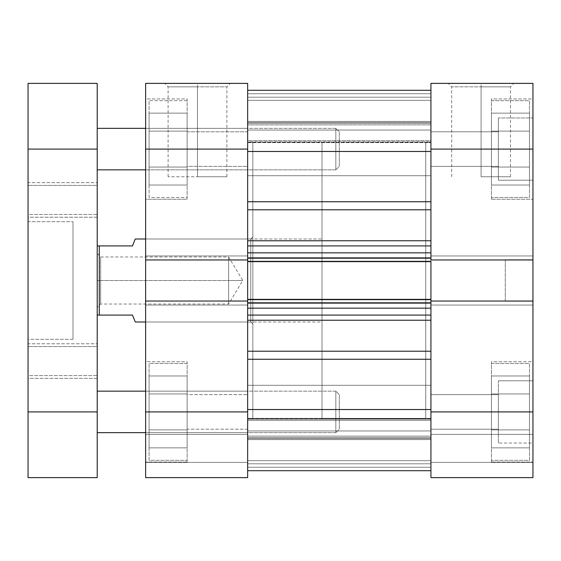 <?xml version="1.0" encoding="UTF-8"?>
<svg xmlns="http://www.w3.org/2000/svg" width="561" height="561" viewBox="0 0 561 561"><rect width="100%" height="100%" fill="white"/><g stroke="black" fill="none" stroke-linecap="round" stroke-linejoin="round"><path stroke-width="0.42" stroke-dasharray="2.81 2.1" d="M491.45 100.671L529.493 100.671L529.493 197.5L491.45 197.5L491.45 98.946L491.45 199.232L532.95 199.232L532.95 98.946L491.45 98.946L491.45 197.5L529.493 197.5L529.493 100.671L491.45 100.671M491.45 363.5L529.493 363.5L529.493 460.329L491.45 460.329L491.45 361.768L491.45 462.054L532.95 462.054L532.95 361.768L491.45 361.768L491.45 460.329L529.493 460.329L529.493 363.5L491.45 363.5M430.932 131.8L430.932 166.379L498.364 166.379L498.364 131.8L430.932 131.8L430.932 166.379L491.45 166.379L491.45 131.8L430.932 131.8L430.932 133.111L430.932 131.8L491.45 131.8L491.45 166.379L430.932 166.379L430.932 83.379L532.95 83.379L532.95 477.621L532.95 434.389L532.95 477.621L430.932 477.621L430.932 131.8L498.364 131.8L498.364 117.964L498.364 180.214L532.95 180.214L532.95 117.964L498.364 117.964L532.95 117.964L532.95 180.214L532.95 117.964L532.95 180.214L498.364 180.214L498.364 117.964L498.364 171.098L498.364 131.8L498.364 166.379L430.932 166.379L430.932 131.8M430.932 394.621L430.932 429.2L498.364 429.2L498.364 394.621L430.932 394.621L430.932 429.2L491.45 429.2L491.45 394.621L430.932 394.621L430.932 395.94L430.932 394.621L491.45 394.621L491.45 429.2L430.932 429.2L430.932 394.621L498.364 394.621L498.364 380.786L498.364 443.036L532.95 443.036L532.95 380.786L498.364 380.786L532.95 380.786L532.95 443.036L532.95 380.786L532.95 443.036L498.364 443.036L498.364 380.786L498.364 433.919L498.364 394.621L498.364 429.2L430.932 429.2L430.932 394.621M505.286 259.75L505.286 301.25L532.95 301.25L532.95 259.75L505.286 259.75L532.95 259.75L532.95 301.25L532.95 259.75L532.95 301.25L505.286 301.25L505.286 259.75M481.079 86.843L510.475 86.843L481.079 86.843L481.079 176.75L510.475 176.75L481.079 176.75L481.079 86.843L510.475 86.843L481.079 86.843L481.079 176.75L481.079 86.843L451.682 86.843L481.079 86.843L481.079 83.379L513.932 83.379L448.225 83.379L481.079 83.379L481.079 86.843L451.682 86.843L481.079 86.843M430.932 418.829L425.743 418.829L425.743 142.171L430.932 142.171L430.932 418.829L430.932 142.171L430.932 418.829L430.932 142.171L425.743 142.171L425.743 418.829L425.743 142.171L425.743 418.829L247.646 418.829L252.836 418.829L252.836 142.171L247.646 142.171L247.646 418.829L247.646 142.171L247.646 418.829L247.646 142.171L252.836 142.171L252.836 418.829L252.836 142.171L252.836 418.829L247.646 418.829L247.646 142.171L430.932 142.171L430.932 418.829L430.932 142.171L430.932 418.162L430.932 142.171L247.646 142.171L247.646 418.829L247.646 142.838L247.646 418.829L430.932 418.829M491.45 199.232L491.45 98.946L532.95 98.946L532.95 199.232L532.95 98.946L532.95 199.232L491.45 199.232M491.45 462.054L491.45 361.768L532.95 361.768L532.95 462.054L532.95 361.768L532.95 462.054L491.45 462.054M430.932 259.96L430.932 305.051L430.932 301.04L532.95 301.04L532.95 411.914L430.932 411.914L430.932 301.04L532.95 301.04L532.95 305.051L532.95 301.04L430.932 301.04L430.932 305.051L532.95 305.051L430.932 305.051L532.95 305.051L430.932 305.051L430.932 301.04L532.95 301.04L430.932 301.04L532.95 301.04L532.95 305.051L430.932 305.051L532.95 305.051L430.932 305.051L532.95 305.051L532.95 255.949L532.95 259.96L430.932 259.96L430.932 149.086L532.95 149.086L532.95 259.96L430.932 259.96L430.932 255.949L532.95 255.949L430.932 255.949L532.95 255.949L430.932 255.949L430.932 305.051L430.932 255.949L532.95 255.949L430.932 255.949L532.95 255.949L430.932 255.949L430.932 259.96L532.95 259.96L532.95 255.949L532.95 259.96L430.932 259.96L532.95 259.96L430.932 259.96L430.932 258.193L430.932 260.641L430.932 245.55L430.932 245.914L247.646 245.914L247.646 260.641L247.646 149.086L247.646 305.051L247.646 255.949L145.629 255.949L145.629 259.96L145.629 83.379L247.646 83.379L247.646 169.836L145.629 169.836L145.629 128.336L247.646 128.336L247.646 166.379L187.129 166.379L187.129 131.8L247.646 131.8L247.646 152.459L247.646 149.086L145.629 149.086L145.629 199.232L145.629 98.946L187.129 98.946L187.129 199.232L145.629 199.232L145.629 139.303L145.629 259.96L145.629 255.949L145.629 259.96L247.646 259.96L145.629 259.96L247.646 259.96L145.629 259.96L247.646 259.96L247.646 255.949L145.629 255.949L145.629 259.96L145.629 255.949L247.646 255.949L247.646 305.051L247.646 301.04L247.646 305.051L145.629 305.051L145.629 255.949L247.646 255.949L145.629 255.949L145.629 259.96L247.646 259.96M430.932 477.621L532.95 477.621L430.932 477.621L532.95 477.621L430.932 477.621L430.932 411.914L532.95 411.914L532.95 477.621L532.95 462.404L430.932 462.404L532.95 462.404L430.932 462.404L430.932 434.389L532.95 434.389L532.95 462.404L532.95 434.389L430.932 434.389L532.95 434.389L430.932 434.389L430.932 462.404L532.95 462.404L430.932 462.404L532.95 462.404L532.95 477.621L430.932 477.621L430.932 462.404L532.95 462.404L430.932 462.404L430.932 477.621M532.95 83.379L430.932 83.379L430.932 175.719L247.646 175.719L247.646 122.459L430.932 122.459L430.932 175.719L247.646 175.719L247.646 122.459L430.932 122.459L430.932 175.719L430.932 138.897L430.932 149.086L532.95 149.086L532.95 83.379M491.45 375.975L491.45 447.853L491.45 375.975L529.493 375.975L529.493 393.941L491.45 393.941L491.45 375.975L491.45 393.941L529.493 393.941L529.493 429.88L491.45 429.88L491.45 393.941L491.45 429.88L529.493 429.88L529.493 447.853L491.45 447.853L491.45 429.88L491.45 447.853L529.493 447.853L529.493 429.88L491.45 429.88L529.493 429.88L529.493 393.941L491.45 393.941L529.493 393.941L529.493 375.975L491.45 375.975M491.45 429.2L491.45 394.621L491.45 429.2M491.45 131.12L491.45 185.025L491.45 113.147L491.45 131.12L529.493 131.12L529.493 167.059L491.45 167.059L491.45 131.12L491.45 167.059L529.493 167.059L529.493 185.025L491.45 185.025L491.45 167.059L491.45 185.025L529.493 185.025L529.493 167.059L491.45 167.059L529.493 167.059L529.493 131.12L491.45 131.12L529.493 131.12L529.493 113.147L491.45 113.147L491.45 131.12L491.45 113.147L529.493 113.147L529.493 131.12L491.45 131.12M491.45 166.379L491.45 131.8L491.45 166.379M481.079 176.75L510.475 176.75L481.079 176.75M481.079 83.379L448.225 83.379L481.079 83.379M505.286 301.25L505.286 260.15L505.286 301.25M498.364 180.214L498.364 171.098L498.364 180.214M498.364 443.036L498.364 433.919L498.364 443.036M529.493 460.329L529.493 363.5L529.493 460.329M529.493 393.941L529.493 447.853L529.493 393.941M529.493 197.5L529.493 100.671L529.493 197.5M529.493 167.059L529.493 113.147L529.493 167.059M187.129 100.671L149.086 100.671L149.086 197.5L187.129 197.5L187.129 98.946L187.129 197.5L149.086 197.5L149.086 100.671L187.129 100.671M187.129 363.5L149.086 363.5L149.086 460.329L187.129 460.329L187.129 361.768L187.129 462.054L145.629 462.054L145.629 361.768L187.129 361.768L187.129 460.329L149.086 460.329L149.086 363.5L187.129 363.5M247.646 391.164L247.646 432.664L145.629 432.664L145.629 391.164L247.646 391.164L247.646 391.564L247.646 391.164L145.629 391.164L145.629 411.914L145.629 255.949L247.646 255.949L145.629 255.949L247.646 255.949L247.646 305.051L145.629 305.051L247.646 305.051L247.646 301.04L247.646 477.621L247.646 434.389L247.646 477.621L145.629 477.621L145.629 391.164L145.629 432.664L247.646 432.664L247.646 391.164M197.5 86.843L168.111 86.843L197.5 86.843L197.5 176.75L168.111 176.75L197.5 176.75L197.5 86.843L168.111 86.843L197.5 86.843L197.5 176.75L197.5 86.843L226.896 86.843L197.5 86.843L197.5 83.379L164.646 83.379L230.354 83.379L197.5 83.379L197.5 86.843L226.896 86.843L197.5 86.843M250.76 322L250.76 239L252.836 236.924L252.836 324.076L250.76 322L145.629 322L145.629 239L250.76 239L250.76 322L250.76 239L145.629 239L145.629 322L145.629 239L145.629 322L250.76 322L252.836 324.076L252.836 236.924L252.836 323.234L252.836 236.924L250.76 239L250.76 322M247.646 394.621L247.646 429.2L187.129 429.2L187.129 394.621L247.646 394.621L187.129 394.621L187.129 429.2L247.646 429.2L247.646 394.621M187.129 199.232L187.129 98.946L145.629 98.946L145.629 199.232L187.129 199.232M187.129 462.054L187.129 361.768L145.629 361.768L145.629 462.054L145.629 361.768L145.629 462.054L187.129 462.054M247.646 169.836L247.646 128.336L145.629 128.336L145.629 169.836L247.646 169.836M247.646 166.379L247.646 131.8L187.129 131.8L187.129 166.379L247.646 166.379M145.629 477.621L247.646 477.621L145.629 477.621L247.646 477.621L247.646 462.404L145.629 462.404L247.646 462.404L247.646 434.389L145.629 434.389L145.629 462.404L247.646 462.404L145.629 462.404L145.629 434.389L247.646 434.389L145.629 434.389L247.646 434.389L247.646 462.404L145.629 462.404L247.646 462.404L145.629 462.404L145.629 411.914L247.646 411.914L247.646 301.04L145.629 301.04L145.629 411.914L247.646 411.914L247.646 477.621L145.629 477.621L247.646 477.621L247.646 462.404L145.629 462.404L145.629 477.621M247.646 83.379L145.629 83.379L145.629 149.086L247.646 149.086L247.646 122.459L247.646 159.275L247.646 83.379M187.129 375.975L187.129 447.853L187.129 375.975L149.086 375.975L149.086 393.941L187.129 393.941L187.129 375.975L187.129 393.941L149.086 393.941L149.086 429.88L187.129 429.88L187.129 393.941L187.129 429.88L149.086 429.88L149.086 447.853L187.129 447.853L187.129 429.88L187.129 447.853L149.086 447.853L149.086 429.88L187.129 429.88L149.086 429.88L149.086 393.941L187.129 393.941L149.086 393.941L149.086 375.975L187.129 375.975M187.129 429.2L187.129 394.621L187.129 429.2M187.129 131.12L187.129 185.025L187.129 113.147L187.129 131.12L149.086 131.12L149.086 167.059L187.129 167.059L187.129 131.12L187.129 167.059L149.086 167.059L149.086 185.025L187.129 185.025L187.129 167.059L187.129 185.025L149.086 185.025L149.086 167.059L187.129 167.059L149.086 167.059L149.086 131.12L187.129 131.12L149.086 131.12L149.086 113.147L187.129 113.147L187.129 131.12L187.129 113.147L149.086 113.147L149.086 131.12L187.129 131.12M187.129 166.379L187.129 131.8L187.129 166.379M145.629 305.051L247.646 305.051L145.629 305.051L145.629 301.04L145.629 305.051L247.646 305.051L145.629 305.051L247.646 305.051L247.646 301.04L145.629 301.04L247.646 301.04L145.629 301.04L247.646 301.04L145.629 301.04L145.629 305.051M197.5 176.75L226.896 176.75L197.5 176.75M197.5 83.379L230.354 83.379L197.5 83.379M149.086 460.329L149.086 363.5L149.086 460.329M149.086 393.941L149.086 447.853L149.086 393.941M149.086 197.5L149.086 100.671L149.086 197.5M149.086 167.059L149.086 113.147L149.086 167.059M247.646 418.366L247.646 420.392L430.932 420.392L430.932 418.366L247.646 418.366L247.646 419.123L430.932 419.123L430.932 418.366L247.646 418.366L247.646 419.123L430.932 419.123L430.932 430.96L247.646 430.96L247.646 419.123L247.646 470.7L247.646 418.366L430.932 418.366L430.932 470.7L430.932 357.504L430.932 470.7L247.646 470.651L247.646 418.499L247.646 470.651L247.646 469.894L247.646 470.651L430.932 470.651L247.646 470.7L247.646 420.392L430.932 420.392L247.646 420.392L247.646 470.651L430.932 470.651L430.932 420.392L247.646 420.392L247.646 418.366L430.932 418.366L430.932 419.123L247.646 419.123L247.646 430.96L430.932 430.96L430.932 419.123L247.646 419.123L247.646 418.366M247.646 438.541L247.646 385.281L430.932 385.281L430.932 438.541L247.646 438.541L247.646 385.281L430.932 385.281L430.932 438.541L247.646 438.541L247.646 385.281L247.646 438.541L247.646 385.281L247.646 438.541L430.932 438.541L430.932 385.281L430.932 438.029L430.932 385.281L247.646 385.281L247.646 438.541L430.932 438.541L430.932 385.281L247.646 385.281L247.646 438.541M430.932 151.477L247.646 151.477L247.646 90.3L430.932 90.3L430.932 240.767L247.646 240.767L247.646 209.779L430.932 209.779L430.932 245.55L430.932 90.3L247.646 90.3L247.646 141.877L430.932 141.877L430.932 130.04L247.646 130.04L247.646 142.55L247.646 90.3L247.646 245.55L247.646 90.3L247.646 201.743L247.646 151.477L430.932 151.477M430.932 351.221L430.932 318.171L430.932 351.221L247.646 351.221L247.646 469.894L247.646 320.233L247.646 470.7L247.646 351.221L430.932 351.221L430.932 359.257L247.646 359.257L430.932 359.257L430.932 351.221M247.646 300.359L247.646 260.641M247.646 301.481L247.646 336.046L247.646 301.481M247.646 175.719L247.646 154.282L247.646 175.719L430.932 175.719L430.932 122.459L430.932 143.889L430.932 122.459L247.646 122.459L247.646 175.719L430.932 175.719L430.932 122.459L247.646 122.459L247.646 175.719M430.932 100.328L430.932 142.55L430.932 90.3L430.932 142.55L430.932 90.3L430.932 124.879L430.932 100.328L430.932 121.421L247.646 121.421L247.646 100.328L430.932 100.328L247.646 100.328L430.932 100.328L247.646 100.328L247.646 93.757L430.932 93.757L430.932 100.328L247.646 100.328L247.646 121.421L430.932 121.421L430.932 100.328L247.646 100.328L430.932 100.328L430.932 93.757L247.646 93.757L247.646 100.328L430.932 100.328M430.932 300.359L430.932 260.641M430.932 301.481L430.932 318.171L430.932 301.481M430.932 240.767L430.932 201.743L247.646 201.743L430.932 201.743L430.932 209.779L247.646 209.779L247.646 245.914L430.932 245.914L247.646 245.914L430.932 245.914L430.932 252.836L247.646 252.836L247.646 258.193L430.932 258.193L430.932 252.836L247.646 252.836L247.646 245.914L430.932 245.914L430.932 240.767L247.646 240.767L247.646 245.914L430.932 245.914L430.932 240.767M430.932 90.349L247.646 90.349L247.646 140.608L430.932 140.608L430.932 90.349L430.932 140.608L247.646 140.608L247.646 90.349L430.932 90.349L247.646 90.3L430.932 90.349M247.646 130.04L430.932 130.04L430.932 141.877L247.646 141.877L247.646 97.214L430.932 97.214L430.932 123.35L247.646 123.35L247.646 97.214L430.932 97.214L430.932 123.35L247.646 123.35L430.932 123.35L430.932 130.04L247.646 130.04L430.932 130.04L430.932 123.35L247.646 123.35L247.646 130.04M247.646 320.233L430.932 320.233L430.932 315.086L247.646 315.086L430.932 315.086L430.932 308.164L247.646 308.164L247.646 302.807L430.932 302.807L430.932 315.086L247.646 315.086L247.646 308.164L247.646 315.086L430.932 315.086L247.646 315.086L247.646 320.233L247.646 315.086L430.932 315.086L430.932 320.233L247.646 320.233M247.646 409.523L430.932 409.523L247.646 409.523M430.932 299.869L247.646 299.869L247.646 299.35L430.932 299.35L430.932 303.326L247.646 303.326L430.932 303.326L247.646 303.326L247.646 299.35L247.646 303.326L247.646 299.869L430.932 299.869L430.932 261.131L430.932 261.65L247.646 261.65L247.646 261.131L430.932 261.131L247.646 261.131L247.646 257.674L430.932 257.674L247.646 257.674L430.932 257.674L430.932 261.65L430.932 257.674L430.932 261.131L247.646 261.131L247.646 299.869L430.932 299.869L247.646 299.869L247.646 303.326L430.932 303.326L247.646 303.326L430.932 303.326L247.646 303.326L430.932 303.326L430.932 299.869M430.932 301.04L430.932 302.807L430.932 299.35L247.646 299.35L430.932 299.35L247.646 299.35L430.932 299.35L247.646 299.35L247.646 302.807L247.646 301.04M247.646 261.65L247.646 257.674L430.932 257.674L247.646 257.674L430.932 257.674L247.646 257.674L247.646 261.65L430.932 261.65L247.646 261.65L430.932 261.65L247.646 261.65L430.932 261.65L430.932 258.193L247.646 258.193L247.646 261.65M247.646 463.786L430.932 463.786L430.932 437.65L247.646 437.65L247.646 463.786L430.932 463.786L430.932 437.65L247.646 437.65L247.646 470.7L430.932 470.7L247.646 470.7L430.932 470.7L247.646 470.7L430.932 470.7L430.932 463.786L247.646 463.786L430.932 463.786L430.932 470.7L247.646 470.7L247.646 463.786M430.932 436.121L247.646 436.121L430.932 436.121L247.646 436.121L247.646 460.672L430.932 460.672L430.932 439.579L247.646 439.579L430.932 439.579L430.932 460.672L247.646 460.672L430.932 460.672L247.646 460.672L247.646 467.243L430.932 467.243L430.932 460.672L247.646 460.672L247.646 439.579L430.932 439.579L430.932 436.121L430.932 439.579L247.646 439.579L247.646 436.121L430.932 436.121M247.646 460.672L430.932 460.672L247.646 460.672L430.932 460.672L430.932 467.243L247.646 467.243L247.646 460.672M247.646 308.164L247.646 302.807L430.932 302.807L430.932 308.164L247.646 308.164M430.932 124.879L247.646 124.879L430.932 124.879L247.646 124.879L247.646 121.421L430.932 121.421L430.932 124.879L430.932 121.421L247.646 121.421L247.646 124.879L430.932 124.879M430.932 90.3L247.646 90.3L430.932 90.3L247.646 90.3L430.932 90.3L430.932 97.214L247.646 97.214L247.646 90.3L430.932 90.3L247.646 90.3L247.646 97.214L430.932 97.214L430.932 90.3L430.932 93.757L247.646 93.757L247.646 90.3L430.932 90.3L247.646 90.3L247.646 93.757L430.932 93.757L430.932 90.3M247.646 470.7L430.932 470.7L430.932 467.243L247.646 467.243L247.646 470.7L247.646 467.243L430.932 467.243L430.932 470.7L247.646 470.7L430.932 470.7M430.932 261.131L430.932 257.674L247.646 257.674L247.646 261.131L430.932 261.131M247.646 140.608L247.646 142.634L247.646 141.877L430.932 141.877L430.932 142.634L430.932 140.608L247.646 140.608L430.932 140.608L430.932 142.634L430.932 141.877L247.646 141.877L247.646 142.634L247.646 140.608M247.646 201.743L247.646 209.779L247.646 201.743M430.932 437.65L430.932 430.96L247.646 430.96L247.646 437.65L430.932 437.65L247.646 437.65L247.646 430.96L430.932 430.96L430.932 437.65M100.671 280.5L100.671 304.013L100.671 280.5L97.214 280.5L242.759 280.5L228.629 280.5L228.629 304.013L228.629 280.5L228.629 304.013L228.629 280.5L228.629 304.013L228.629 280.5L100.671 280.5L100.671 304.013L100.671 280.5L228.629 280.5L100.671 280.5L100.671 256.987L100.671 280.5L97.214 280.5L97.214 307.477L97.214 245.914L97.214 307.477L97.214 280.5L100.671 280.5L100.671 256.987L100.671 280.5M322 418.829L425.743 418.829L425.743 142.171L322 142.171L322 418.829L322 142.171L322 418.829L322 142.171L425.743 142.171L425.743 418.829L322 418.829M145.629 322L322 322L322 239L145.629 239L322 239L322 322L145.629 322M134.549 240.767L132.487 245.914L134.549 240.767M99.29 245.914L132.487 245.914L99.29 245.914L99.29 315.086L99.29 245.914L97.214 245.914L97.214 315.086L97.214 245.914L99.29 245.914M132.487 315.086L97.214 315.086L132.487 315.086L134.549 320.233L132.487 315.086M322 239L322 322L322 239M425.743 142.171L425.743 418.829L425.743 142.171M228.629 280.5L228.629 256.987L228.629 280.5L242.759 280.5L228.629 280.5L228.629 256.987L228.629 280.5M134.549 320.233L135.257 322M97.214 280.5L97.214 253.523L97.214 280.5M335.829 169.836L339.293 166.379L339.293 131.8L335.829 128.336L335.829 169.836L335.829 128.336L145.629 128.336L335.829 128.336L335.829 169.836L145.629 169.836L335.829 169.836L335.829 128.336L339.293 131.8L339.293 166.379L339.293 132.13L339.293 166.379L335.829 169.836M335.829 432.664L339.293 429.2L339.293 394.621L335.829 391.164L335.829 432.664L335.829 391.164L145.629 391.164L335.829 391.164L335.829 432.664L145.629 432.664L335.829 432.664L335.829 391.164L339.293 394.621L339.293 429.2L339.293 394.951L339.293 429.2L335.829 432.664M97.214 391.164L97.214 477.621L28.05 477.621L28.05 83.379L97.214 83.379L97.214 391.164M97.214 128.336L97.214 169.836L97.214 128.336M97.214 182.634L97.214 217.212L28.05 217.212L28.05 182.634L97.214 182.634L97.214 217.212L97.214 182.634L28.05 182.634L28.05 217.212L28.05 182.634L28.05 217.212L97.214 217.212L97.214 182.634M97.214 346.551L97.214 375.604L28.05 375.604L28.05 346.551L97.214 346.551L97.214 375.604L97.214 346.551L28.05 346.551L28.05 375.604L28.05 346.551L28.05 375.604L97.214 375.604L97.214 346.551M97.214 343.788L97.214 378.366L28.05 378.366L28.05 343.788L97.214 343.788L97.214 378.366L97.214 343.788L28.05 343.788L28.05 378.366L28.05 343.788L28.05 378.366L97.214 378.366L97.214 343.788M97.214 185.396L97.214 214.449L28.05 214.449L28.05 185.396L97.214 185.396L97.214 214.449L97.214 185.396L28.05 185.396L28.05 214.449L28.05 185.396L28.05 214.449L97.214 214.449L97.214 185.396M73.007 221.707L73.007 339.293L28.05 339.293L28.05 221.707L73.007 221.707L28.05 221.707L28.05 339.293L73.007 339.293L73.007 221.707M28.05 221.707L28.05 339.293L28.05 221.707M73.007 339.293L73.007 222.843L73.007 339.293M28.05 477.621L97.214 477.621L97.214 149.086L28.05 149.086L28.05 411.914L97.214 411.914L28.05 411.914L28.05 477.621M28.05 83.379L97.214 83.379L97.214 149.086L28.05 149.086L28.05 83.379M510.475 176.75L510.475 86.843L513.932 83.379M451.682 176.75L451.682 86.843L448.225 83.379M168.111 176.75L168.111 86.843L164.646 83.379M226.896 176.75L226.896 86.843L230.354 83.379M247.646 142.634L430.932 142.634L247.646 142.634M97.214 253.523L100.671 256.987L228.629 256.987L242.759 280.5L228.629 304.013L100.671 304.013L97.214 307.477"/><path stroke-width="0.84" d="M430.932 83.379L430.932 259.96L430.932 149.086L532.95 149.086L532.95 83.379L430.932 83.379L532.95 83.379L532.95 259.96L532.95 149.086L430.932 149.086L430.932 83.379M430.932 301.04L430.932 477.621L532.95 477.621L532.95 259.96L430.932 259.96L532.95 259.96L532.95 411.914L430.932 411.914L430.932 301.04L532.95 301.04L430.932 301.04L430.932 299.35L430.932 301.481M532.95 477.621L430.932 477.621L430.932 411.914L532.95 411.914L532.95 477.621M247.646 259.96L247.646 83.379L145.629 83.379L145.629 477.621L247.646 477.621L247.646 301.04L145.629 301.04L145.629 411.914L247.646 411.914L247.646 301.04L145.629 301.04L145.629 259.96L247.646 259.96L247.646 149.086L145.629 149.086L145.629 259.96L247.646 259.96L247.646 301.481M247.646 477.621L145.629 477.621L145.629 411.914L247.646 411.914L247.646 477.621M145.629 83.379L247.646 83.379L247.646 149.086L145.629 149.086L145.629 83.379M247.646 90.3L430.932 90.3L247.646 90.3M430.932 320.233L247.646 320.233L430.932 320.233M247.646 351.221L430.932 351.221L247.646 351.221M247.646 259.519L247.646 261.65L430.932 261.65L430.932 299.35L247.646 299.35L247.646 261.65L430.932 261.65L430.932 299.35L247.646 299.35L247.646 301.04M430.932 259.519L430.932 259.96M430.932 409.523L247.646 409.523L430.932 409.523M247.646 359.257L430.932 359.257L247.646 359.257M430.932 209.779L247.646 209.779L430.932 209.779M247.646 240.767L430.932 240.767L247.646 240.767M247.646 151.477L430.932 151.477L247.646 151.477M430.932 201.743L247.646 201.743L430.932 201.743M247.646 315.086L430.932 315.086L247.646 315.086M430.932 308.164L247.646 308.164L430.932 308.164M247.646 302.807L430.932 302.807L247.646 302.807M247.646 245.914L430.932 245.914L247.646 245.914M247.646 258.193L430.932 258.193L247.646 258.193M430.932 252.836L247.646 252.836L430.932 252.836M135.257 322L145.629 322L135.257 322L132.487 315.086L134.549 320.233M99.29 315.086L132.487 315.086L99.29 315.086L99.29 245.914L99.29 315.086L97.214 315.086L99.29 315.086M132.487 245.914L97.214 245.914L132.487 245.914L134.549 240.767L132.487 245.914M135.257 239L134.549 240.767L135.257 239L145.629 239L135.257 239M97.214 432.664L145.629 432.664L97.214 432.664M145.629 391.164L97.214 391.164L145.629 391.164M97.214 169.836L145.629 169.836L97.214 169.836M145.629 128.336L97.214 128.336L145.629 128.336M97.214 477.621L97.214 83.379L28.05 83.379L28.05 477.621L97.214 477.621L28.05 477.621L28.05 411.914L97.214 411.914L97.214 149.086L28.05 149.086L28.05 411.914L97.214 411.914L97.214 477.621M28.05 149.086L97.214 149.086L97.214 83.379L28.05 83.379L28.05 149.086M247.646 470.7L430.932 470.7"/></g></svg>
